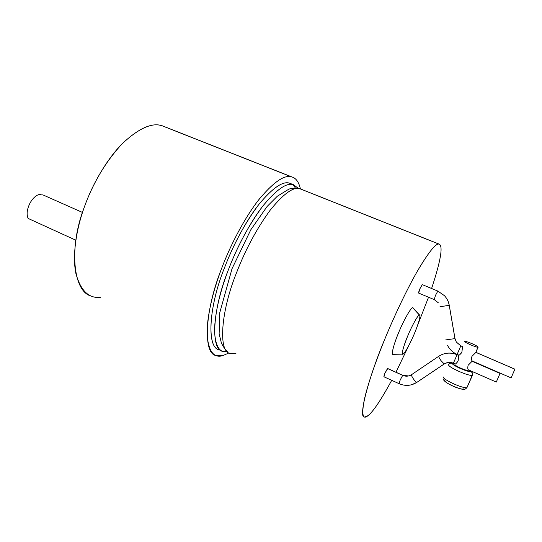 <?xml version="1.0" encoding="UTF-8"?>
<svg xmlns="http://www.w3.org/2000/svg" width="542" height="542" viewBox="0 0 542 542"><rect width="100%" height="100%" fill="white"/><g stroke="black" fill="none" stroke-linecap="round" stroke-linejoin="round"><path stroke-width="0.81" d="M468.437 369.84L468.22 370.362C467.346 370.647 464.867 369.929 460.788 368.214C456.818 366.399 454.873 365.173 454.948 364.536C454.873 365.173 456.818 366.399 460.788 368.214C464.392 369.752 466.818 370.491 468.064 370.437L468.437 369.84M472.055 361.304L472.123 360.925C471.486 360.294 471.418 358.784 471.913 356.392L475.896 352.381L514.9 369.17L511.106 377.889L514.886 369.197L475.896 352.381L477.976 347.226C476.764 347.192 474.345 346.419 470.713 344.895C466.709 343.113 464.724 341.961 464.751 341.433L464.887 341.385C466.093 341.413 468.505 342.185 472.116 343.703C476.072 345.45 478.071 346.609 478.119 347.171L475.754 352.415M500.049 373.384L496.282 382.056L500.029 373.418L472.102 361.263L500.049 373.384L472.224 360.979L471.974 361.284M452.306 363.377C450.653 362.849 449.413 363.309 448.593 364.773C448.397 365.918 451.886 368.133 459.047 371.433C465.544 374.217 469.921 375.545 472.17 375.43L472.265 372.733L470.89 371.527C469.677 371.941 466.208 370.938 460.47 368.526C454.907 365.972 452.184 364.258 452.306 363.377C452.184 364.258 454.907 365.972 460.47 368.526C466.208 370.938 469.677 371.941 470.89 371.527L472.265 372.733L472.461 375.274L466.892 387.76C464.609 387.964 460.233 386.663 453.762 383.865C446.622 380.531 443.173 378.241 443.41 376.995C443.173 378.241 446.622 380.531 453.762 383.865C460.233 386.663 464.609 387.964 466.892 387.76L472.17 375.43C469.921 375.545 465.544 374.217 459.047 371.433C451.886 368.133 448.397 365.918 448.593 364.773L448.593 364.773C449.413 363.309 450.653 362.849 452.306 363.377L453.525 363.303L452.306 363.377M458.925 355.152L457.136 354.414L460.795 345.871L456.33 342.056L455.002 338.608L445.687 339.922L455.002 338.608L449.264 305.315C448.654 301.758 447.048 298.54 444.46 295.681L437.834 291.088L435.416 295.505L434.25 299.618L435.416 295.505L437.834 291.088L422.259 284.625L419.793 288.988L418.715 293.114C418.424 292.924 418.776 291.549 419.793 288.988L422.259 284.625L437.895 291.101M439.982 306.745L449.264 305.315L439.982 306.745M434.277 299.618L438.295 302.782L434.277 299.618M457.136 354.414L458.898 355.179C459.365 355.261 460.368 354.217 461.899 352.049L462.55 346.623L460.795 345.871L457.136 354.414C452.936 352.53 449.752 349.563 447.59 345.525M475.849 352.422L474.88 353.133M471.913 356.392L471.547 358.906M472.143 360.945L511.106 377.889M438.817 356.229C444.487 352.659 450.565 352.158 457.041 354.712L458.789 355.477L457.041 354.712L453.39 363.242L457.041 354.712C450.565 352.158 444.487 352.659 438.817 356.229L411.561 374.671L438.817 356.229C438.613 356.744 439.325 358.187 440.937 360.552C439.325 358.187 438.613 356.744 438.817 356.229M447.38 362.612L444.176 363.973L440.937 360.552L444.176 363.973L447.38 362.612M416.906 382.367L411.507 384.786M402.821 375.342L402.692 375.355C405.816 376.643 408.77 376.419 411.561 374.671C411.283 375.24 411.934 376.704 413.505 379.061C414.955 381.08 416.053 382.185 416.798 382.395L444.271 363.96M402.781 375.321L387.618 368.479L402.692 375.355L408.695 375.938M455.178 363.98L453.39 363.242L455.151 364.014C455.673 364.061 456.662 363.038 458.126 360.938L458.789 355.477L458.126 360.938L456.798 362.822M457.123 354.746L457.082 354.692C453.397 353.113 449.609 352.686 445.72 353.398M82.492 212.444L42.703 194.795M100.385 297.334C88.766 298.595 80.595 290.614 75.873 273.385C72.208 255.79 76.171 229.598 84.295 207.166C92.201 184.734 106.774 159.158 122.729 143.196C139.463 127.783 152.858 122.065 162.918 126.029L292.145 177.038C296.095 178.23 298.852 182.18 300.417 188.873C298.852 182.18 296.095 178.23 292.145 177.038C285.038 174.212 274.117 181.523 259.374 198.968C245.16 216.895 230.736 244.367 221.854 267.843C212.796 291.345 206.482 318.059 207.125 335.091C208.623 351.595 213.9 358.425 222.945 355.579L216.454 355.627C202.484 354.475 204.808 309.916 221.854 267.843C230.594 244.767 244.659 217.816 258.663 199.883C273.202 182.329 284.13 174.646 291.454 176.841L161.95 125.724C151.719 122.363 138.379 128.461 121.93 144.009C105.439 162.044 92.899 183.094 84.295 207.166C68.658 247.138 72.879 292.402 91.72 296.196M292.24 184.449L289.746 183.23L293.493 184.72L298.276 188.304L293.493 184.72C286.887 182.302 276.779 189.266 263.168 205.614C250.038 222.369 236.732 247.829 228.473 269.577C219.72 292.463 215.059 312.781 214.503 330.525C215.255 346.148 219.551 353.194 227.396 351.677L223.047 351.419C210.12 350.437 212.552 308.777 228.473 269.577C237.477 246.082 248.893 224.95 262.721 206.19C276.21 189.775 286.325 182.579 293.059 184.605L289.306 183.115C282.49 181.055 272.308 188.203 258.758 204.564C244.882 223.27 233.46 244.354 224.483 267.816C208.595 306.968 206.353 348.648 219.422 349.698L220.967 350.43M235.953 353.377L230.458 353.459C217.965 352.632 220.73 311.603 236.495 272.877C245.418 249.672 256.651 228.778 270.187 210.181C283.371 193.907 293.208 186.733 299.685 188.663L298.744 188.379L299.685 188.663C293.208 186.733 283.371 193.907 270.187 210.181C256.651 228.778 245.418 249.672 236.495 272.877C220.73 311.603 217.965 352.632 230.458 353.459M367.971 415.687L364.8 417.001C357.781 419.081 367.91 379.129 385.125 338.357C394.237 316.142 406.873 289.401 417.618 270.743C428.559 252.335 435.639 243.439 438.864 244.056L300.065 188.765L439.054 244.076C435.978 243.094 428.939 251.793 417.957 270.167C407.144 288.839 394.332 315.911 385.125 338.357C375.823 360.857 367.259 385.66 364.136 400.599C361.548 414.921 362.828 419.948 367.971 415.687C373.14 411.717 381.053 399.928 391.71 380.328C381.053 399.928 373.14 411.717 367.971 415.687M393.445 354.197C390.735 356.426 393.424 344.875 398.546 332.869C403.289 321.027 411.1 307.219 412.699 307.7L419.467 314.97C420.687 315.979 419.068 322.002 414.616 333.039C410.836 342.388 404.617 353.804 403.113 354.055C404.617 353.804 410.836 342.388 414.616 333.039C418.668 323.567 421.31 313.676 419.345 314.997C418.072 314.685 411.622 326.311 407.638 336.203C403.35 346.236 400.944 355.918 403.113 354.055L402.672 354.143C401.744 352.686 403.397 346.704 407.638 336.203C411.622 326.311 418.072 314.685 419.345 314.997L412.699 307.7C411.1 307.219 403.289 321.027 398.546 332.869C394.068 343.425 391.067 354.583 392.882 354.299L393.187 354.299M384.088 376.778C383.675 376.839 383.953 375.633 384.928 373.167L387.706 368.594M412.699 307.7L413.471 308.357L412.699 307.7M395.951 372.239L408.763 345.6L395.951 372.239M417.597 325.288L428.539 297.226L417.597 325.288M431.601 288.493C440.822 260.512 443.302 245.709 439.054 244.076C443.302 245.709 440.822 260.512 431.601 288.493M220.269 349.915C206.475 350.274 208.101 308.107 224.483 267.816C232.714 246.102 246.027 220.689 259.205 203.988C272.877 187.701 283.06 180.777 289.746 183.23C291.962 183.867 293.818 185.439 295.315 187.952M222.945 355.579L229.076 352.883L222.945 355.579M74.972 239.808L28.116 218.426C26.341 214.293 26.992 209.131 30.074 202.938C26.992 209.131 26.341 214.293 28.116 218.426L74.972 239.808L75.717 240.987M30.074 202.938C33.557 197.071 37.269 194.199 41.212 194.314C37.269 194.199 33.557 197.071 30.074 202.938M468.349 369.807L496.282 382.056M399.224 383.661L400.159 380.071L402.692 375.355L387.516 368.506L384.928 373.167L383.98 376.812L399.129 383.702L400.159 380.071L402.692 375.355C405.816 376.643 408.77 376.419 411.561 374.671C411.283 375.24 411.934 376.704 413.505 379.061C414.955 381.08 416.053 382.185 416.798 382.395L444.176 363.973C447.075 362.178 450.145 361.927 453.39 363.242M416.933 382.347L416.798 382.395C411.188 385.863 405.294 386.304 399.129 383.702M496.309 382.022L500.029 373.418L496.309 382.022M460.856 345.864L462.55 346.623L461.899 352.049M449.257 305.288L454.955 338.526M437.909 291.122L444.46 295.681C447.048 298.54 448.654 301.758 449.264 305.315L449.223 305.288M514.886 369.197L511.126 377.855L514.886 369.197M454.989 338.54L456.33 342.056L460.795 345.871L462.563 346.595M463.437 388.953C462.191 389.474 458.708 388.512 452.997 386.08C447.468 383.492 444.786 381.697 444.955 380.708L443.376 379.027C443.234 379.217 443.214 381.602 452.983 386.114C456.276 387.781 462.753 389.562 463.661 389.427C464.121 389.813 465.199 389.258 466.892 387.76L472.17 375.43L472.265 372.733L470.93 370.931M472.461 375.274L472.421 374.786M468.064 370.437L468.335 369.793C467.692 369.183 467.617 367.686 468.112 365.301L472.102 361.263M461.377 352.991L460.402 354.102M478.119 347.171C478.071 346.609 476.072 345.45 472.116 343.703C468.085 342.029 465.632 341.27 464.751 341.433C464.724 341.961 466.709 343.113 470.713 344.895C474.819 346.595 477.285 347.354 478.119 347.171M460.829 345.85L456.33 342.056L454.968 338.628L449.23 305.329C448.58 301.664 446.994 298.446 444.46 295.681L437.855 291.088L422.286 284.625M418.715 293.114L434.25 299.618M458.803 355.437L457.082 354.692M161.95 125.724L291.454 176.841M227.112 351.392C224.415 348.492 222.484 345.579 221.319 342.646L219.124 333.899L219.774 312.707L232.044 268.656L250.831 229.747L267.104 206.482L277.314 196.245L288.405 189.436C290.316 188.121 298.107 187.62 299.685 188.663L438.864 244.056M402.672 354.143L392.882 354.299M412.855 307.673L419.467 314.97M289.306 183.115L293.059 184.605M475.917 352.354L514.9 369.17M453.078 363.113L450.653 363.167M475.707 352.53L477.976 347.226"/></g></svg>
